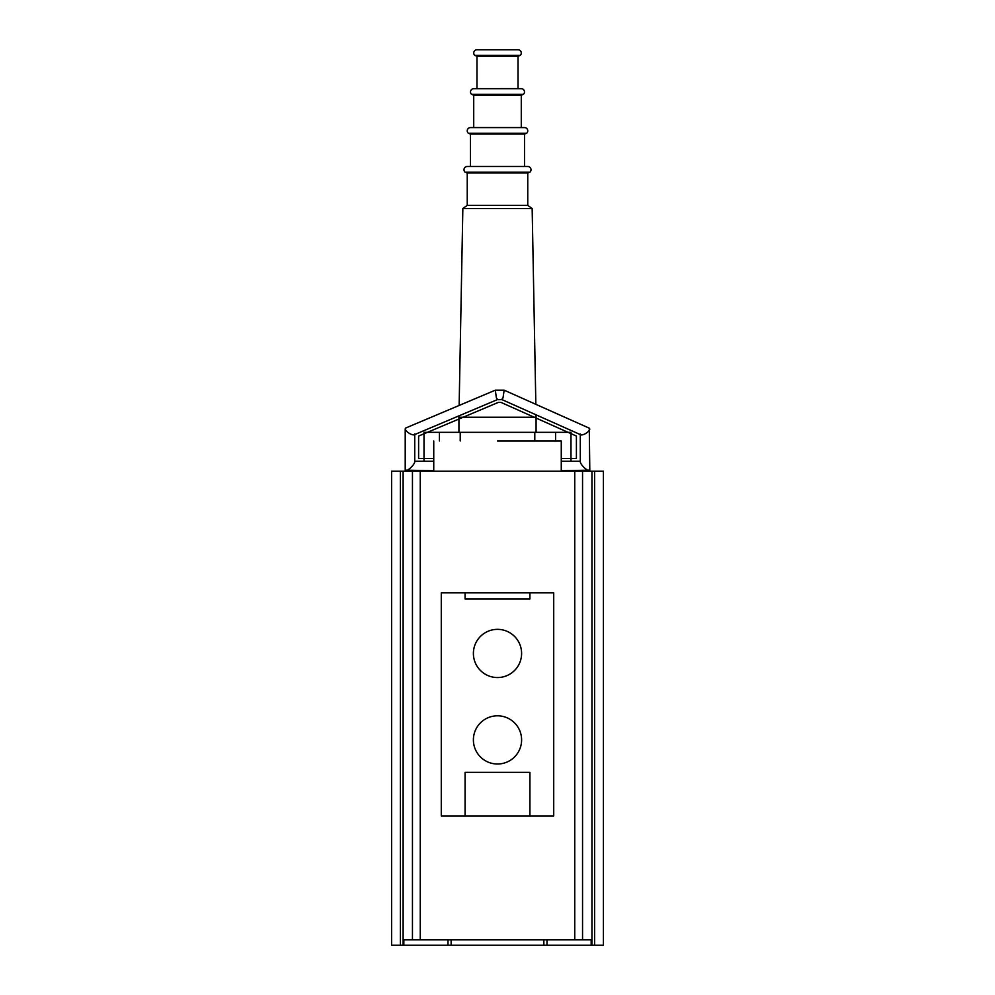 <?xml version="1.0" encoding="UTF-8"?>
<svg xmlns="http://www.w3.org/2000/svg" width="995" height="995" viewBox="0 0 995 995"><rect width="100%" height="100%" fill="white"/><g stroke="black" fill="none" stroke-linecap="round" stroke-linejoin="round"><path stroke-width="1.49" d="M403.833 945.25L403.833 939.852L412.452 939.852L412.452 471.232L391.582 471.232L391.582 945.25L591.167 945.25L591.167 939.852L574.749 939.852L574.749 471.232L420.251 471.232L420.251 939.852L574.749 939.852M591.95 945.25L603.418 945.25L603.418 471.232L591.95 471.232L591.95 945.25L591.167 945.25M543.855 945.25L543.855 939.852M547.001 945.25L547.001 939.852M451.133 945.25L451.133 939.852M447.986 945.25L447.986 939.852M403.124 471.232L403.124 945.25M412.452 939.852L420.251 939.852M441.282 815.925L553.717 815.925L553.717 592.858L441.282 592.858L441.282 815.925M465.075 815.925L465.075 772.331L529.925 772.331L529.925 815.925M529.925 592.858L529.925 598.978L465.075 598.978L465.075 592.858M521.604 653.454A24.104 24.104 0 0 0 497.5 629.35A24.104 24.104 0 0 0 473.396 653.454A24.104 24.104 0 0 0 497.5 677.545A24.104 24.104 0 0 0 521.604 653.454M521.604 739.907A24.104 24.104 0 0 0 497.5 715.803A24.104 24.104 0 0 0 473.396 739.907A24.104 24.104 0 0 0 497.5 764.011A24.104 24.104 0 0 0 521.604 739.907M412.452 471.232L420.251 471.232M591.95 471.232L582.548 471.232L582.548 939.852M574.749 471.232L582.548 471.232M561.267 471.232L561.267 440.972L497.5 440.972M433.745 471.232L433.745 440.972M424.007 461.257L424.007 432.327L570.993 432.327L570.993 461.257M405.749 427.999L495.311 390.177L504.117 390.164L589.276 428.173L589.799 470.125L561.267 470.772M589.799 470.125C589.587 471.344 588.008 470.772 585.048 468.396C582.1 465.66 580.508 463.483 580.296 461.891L580.296 434.579M589.799 428.982C589.637 430.449 588.045 432.079 585.048 433.87C582.05 435.25 580.458 435.288 580.296 434.007M504.142 390.177L503.109 397.303C502.413 399.667 502.027 400.251 501.965 399.045M414.181 434.765L497.251 399.679L502.089 399.667L580.819 434.815M495.311 390.177L496.294 397.303C496.953 399.667 497.326 400.251 497.388 399.045M405.749 428.012L405.214 428.808C405.375 430.263 406.955 431.917 409.965 433.758C412.975 435.176 414.567 435.238 414.728 433.957M405.214 428.907L405.214 470.125C405.425 471.344 407.017 470.772 409.965 468.396C412.925 465.66 414.505 463.483 414.728 461.891L414.728 434.541M405.214 470.125L433.745 470.772M458.919 432.327L458.919 417.228L536.081 417.228L536.031 414.828M536.081 432.327L536.081 417.228M535.845 404.318L532.151 208.49L527.76 205.393L527.76 172.981L529.925 172.147A3.246 3.246 0 0 0 527.76 166.488L467.24 166.488A3.246 3.246 0 0 0 465.075 172.147L529.925 172.147M459.143 405.45L462.849 208.49L532.151 208.49M458.919 417.228L458.944 415.86M462.849 208.49L467.24 205.393L527.76 205.393M467.24 205.393L467.24 172.981L527.76 172.981M467.24 172.981L465.075 172.147M524.514 166.488L524.514 134.064L526.678 133.243A3.246 3.246 0 0 0 524.514 127.584L470.486 127.584A3.246 3.246 0 0 0 468.322 133.243L526.678 133.243M470.486 166.488L470.486 134.064L524.514 134.064M470.486 134.064L468.322 133.243M521.28 127.584L521.28 95.159L523.407 94.351A3.246 3.246 0 0 0 521.28 88.679L518.034 88.654L518.034 56.23L520.198 55.409A3.246 3.246 0 0 0 518.034 49.75L476.966 49.75A3.246 3.246 0 0 0 474.802 55.409L520.198 55.409M473.719 127.584L473.719 95.159L521.28 95.159M473.719 95.159L471.593 94.351L523.407 94.351M471.593 94.351A3.246 3.246 0 0 1 473.719 88.679L518.034 88.654M476.966 88.654L476.966 56.23L518.034 56.23M476.966 56.23L474.802 55.409M400.388 471.232L400.388 945.25M594.637 471.232L594.637 945.25M433.745 458.521L418.609 458.521L418.609 436.059L498.284 402.415L501.02 402.415L576.404 436.059L576.404 458.521L561.267 458.521M439.417 440.972L439.417 432.327M460.225 440.972L460.225 432.327M555.583 440.972L555.583 432.327M534.788 440.972L534.788 432.327M473.719 88.679L521.28 88.679M580.296 461.257L561.267 461.257M433.745 461.257L414.728 461.257"/></g></svg>
